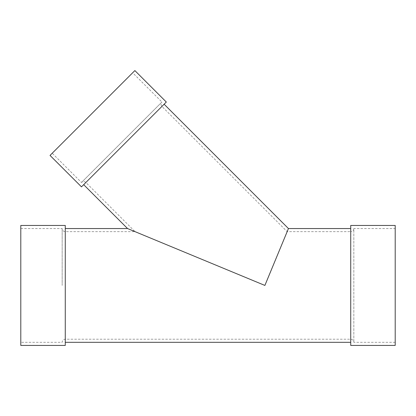 <?xml version="1.0" encoding="UTF-8"?>
<svg xmlns="http://www.w3.org/2000/svg" width="416" height="416" viewBox="0 0 416 416"><rect width="100%" height="100%" fill="white"/><g stroke="black" fill="none" stroke-linecap="round" stroke-linejoin="round"><path stroke-width="0.31" stroke-dasharray="2.08 1.56" d="M350.73 345.42L350.73 228.55L350.73 342.316L350.73 231.65L287.16 231.65L264.883 285.433L287.16 231.65L161.928 106.418C160.722 104.952 160.722 103.49 161.928 102.029L81.479 182.473L161.928 102.029L132.673 72.774L52.229 153.223L132.673 72.774M81.479 186.862L166.317 102.029M164.122 104.224L83.673 184.668L164.122 104.224M127.556 228.55L264.883 285.433L135.044 231.65L264.883 285.433L288.444 228.55M62.171 285.433L62.171 228.55L62.171 285.433M20.8 345.42L20.8 225.446M50.034 155.418L134.867 70.58M65.27 345.42L65.27 225.446M395.2 345.42L395.2 228.55L353.829 228.55L353.829 342.316L353.829 228.55C353.647 230.433 352.612 231.468 350.73 231.65L350.73 225.446M395.2 228.55L395.2 225.446M161.928 106.418L85.868 182.473L161.928 106.418M65.27 285.433L65.27 231.65L65.27 285.433M20.8 228.55L62.171 228.55C62.353 230.433 63.388 231.468 65.27 231.65L135.044 231.65L85.868 182.473C84.406 181.272 82.945 181.272 81.479 182.473L52.229 153.223M395.2 342.316L353.829 342.316C353.647 340.434 352.612 339.399 350.73 339.212L65.27 339.212C63.388 339.399 62.353 340.434 62.171 342.316L20.8 342.316"/><path stroke-width="0.62" d="M166.317 102.029L81.479 186.862L50.034 155.418L134.867 70.58L166.317 102.029M20.8 225.446L20.8 345.42L65.27 345.42L65.27 225.446L20.8 225.446M350.73 228.55L288.444 228.55L164.122 104.224M288.444 228.55L264.883 285.433L127.556 228.55L83.673 184.668M350.73 225.446L350.73 345.42L395.2 345.42L395.2 225.446L350.73 225.446M127.556 228.55L65.27 228.55M350.73 342.316L65.27 342.316"/></g></svg>
